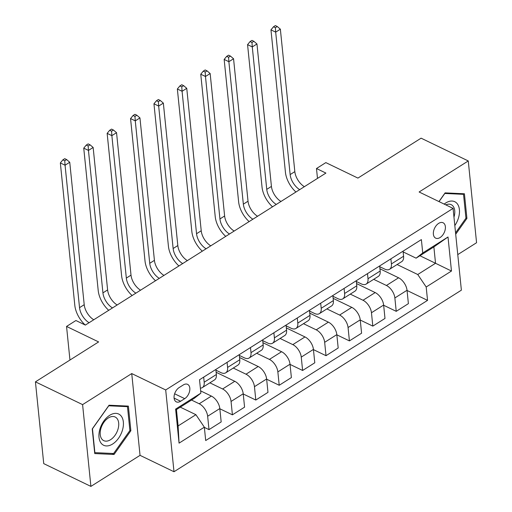 <?xml version="1.0" encoding="UTF-8"?>
<svg xmlns="http://www.w3.org/2000/svg" width="512" height="512" viewBox="0 0 512 512"><rect width="100%" height="100%" fill="white"/><g stroke="black" fill="none" stroke-linecap="round" stroke-linejoin="round"><path stroke-width="0.77" d="M438.656 223.379A8.538 5.28 115.8 0 0 433.562 231.258A8.538 5.28 115.8 0 0 435.661 238.138A8.538 5.28 115.8 0 0 440.096 237.53A8.538 5.28 115.8 0 0 445.19 229.651A8.538 5.28 115.8 0 0 443.085 222.765A8.538 5.28 115.8 0 0 438.656 223.379M457.766 254.605L476.57 242.72L468.262 160.947L421.101 138.17L357.914 178.093L325.843 162.611L316.486 168.525L317.485 178.406M173.997 471.744L461.376 290.17L453.075 208.39L165.696 389.965L173.997 471.744L140.045 455.347L131.738 373.568L82.592 404.621L90.899 486.4L140.045 455.347M90.899 486.4L43.738 463.629L35.43 381.85L98.618 341.926L66.547 326.438L69.958 360.032M82.592 404.621L35.43 381.85M66.547 326.438L75.91 320.525L85.344 325.082L325.914 173.075L316.486 168.525M180.589 401.254L184.704 398.656A8.269 5.12 115.8 0 0 189.638 391.021A8.269 5.12 115.8 0 0 187.603 384.358A8.269 5.12 115.8 0 0 183.315 384.947L179.194 387.552A8.269 5.12 115.8 0 0 174.259 395.181A8.269 5.12 115.8 0 0 176.294 401.85A8.269 5.12 115.8 0 0 180.589 401.254L174.093 398.118M204.339 427.174L179.066 443.142L175.61 409.107L200.883 393.139L194.234 398.336L176.448 409.574L178.112 425.926L195.898 414.688L204.339 427.174L205.696 440.544L427.552 300.371L407.059 290.477M419.917 255.738L435.533 263.277L433.869 246.925L416.083 258.163L422.733 252.966L421.376 239.59L199.52 379.763L200.883 393.139M422.733 252.966L448.006 236.992L451.469 271.034L426.189 287.002L427.552 300.371M131.738 373.568L165.696 389.965M468.262 160.947L419.117 191.994L453.075 208.39M416.083 258.163L403.136 251.91M390.893 258.854L391.411 263.923A10.669 5.946 57.7 0 1 389.562 269.299A10.669 5.946 57.7 0 1 384.762 269.12L379.738 266.694M367.494 273.638L368.006 278.707A10.669 5.946 57.7 0 1 366.157 284.083A10.669 5.946 57.7 0 1 361.357 283.91L356.333 281.478M344.09 288.422L344.602 293.498A10.669 5.946 57.7 0 1 342.758 298.874A10.669 5.946 57.7 0 1 337.958 298.694L332.934 296.269M320.685 303.213L321.203 308.282A10.669 5.946 57.7 0 1 319.354 313.658A10.669 5.946 57.7 0 1 314.554 313.478L309.53 311.053M297.286 317.997L297.798 323.072A10.669 5.946 57.7 0 1 295.955 328.442A10.669 5.946 57.7 0 1 291.155 328.269L286.125 325.837M273.882 332.781L274.4 337.856A10.669 5.946 57.7 0 1 272.55 343.232A10.669 5.946 57.7 0 1 267.75 343.053L262.726 340.627M250.483 347.571L250.995 352.64A10.669 5.946 57.7 0 1 249.146 358.016A10.669 5.946 57.7 0 1 244.346 357.837L239.322 355.411M227.078 362.355L227.59 367.43A10.669 5.946 57.7 0 1 225.747 372.806A10.669 5.946 57.7 0 1 220.947 372.627L215.923 370.195M180.282 407.149L195.898 414.688M191.514 400.051L199.206 403.77A10.669 5.946 57.7 0 1 207.648 416.25L209.005 429.626L204.358 427.379M200.653 390.899L211.373 396.077A10.669 5.946 57.7 0 1 219.814 408.563L221.178 421.933L209.005 429.626M209.875 382.829L222.605 388.979A10.669 5.946 57.7 0 1 231.053 401.466L232.41 414.835L219.84 408.768M216.134 372.288L234.778 381.293A10.669 5.946 57.7 0 1 243.219 393.779L244.576 407.149L232.41 414.835M233.274 368.045L246.01 374.195A10.669 5.946 57.7 0 1 254.451 386.682L255.808 400.051L243.238 393.978M239.533 357.504L258.176 366.502A10.669 5.946 57.7 0 1 266.624 378.989L267.981 392.358L255.808 400.051M256.678 353.261L269.414 359.405A10.669 5.946 57.7 0 1 277.856 371.891L279.213 385.267L266.643 379.194M262.938 342.714L281.581 351.718A10.669 5.946 57.7 0 1 290.022 364.205L291.386 377.574L279.213 385.267M280.083 338.47L292.813 344.621A10.669 5.946 57.7 0 1 301.254 357.107L302.618 370.477L290.048 364.41M286.342 327.93L304.986 336.934A10.669 5.946 57.7 0 1 313.427 349.414L314.784 362.79L302.618 370.477M303.482 323.686L316.218 329.837A10.669 5.946 57.7 0 1 324.659 342.317L326.016 355.693L313.446 349.619M309.741 313.146L328.384 322.144A10.669 5.946 57.7 0 1 336.826 334.63L338.189 348L326.016 355.693M326.886 308.902L339.616 315.046A10.669 5.946 57.7 0 1 348.064 327.533L349.421 340.902L336.851 334.835M333.146 298.355L351.789 307.36A10.669 5.946 57.7 0 1 360.23 319.846L361.587 333.216L349.421 340.902M350.285 294.112L363.021 300.262A10.669 5.946 57.7 0 1 371.462 312.749L372.819 326.118L360.25 320.051M356.544 283.571L375.187 292.576A10.669 5.946 57.7 0 1 383.635 305.056L384.992 318.432L372.819 326.118M373.69 279.328L386.419 285.478A10.669 5.946 57.7 0 1 394.867 297.958L396.224 311.334L383.654 305.261M379.949 268.787L398.592 277.786A10.669 5.946 57.7 0 1 407.034 290.272L408.39 303.642L396.224 311.334M397.094 264.544L417.747 274.515L435.533 263.277L451.469 271.034M203.674 377.139L204.192 382.214A10.669 5.946 57.7 0 1 202.342 387.59A10.669 5.946 57.7 0 1 200.371 388.134M215.846 369.453L216.358 374.528A10.669 5.946 57.7 0 1 214.515 379.898L202.342 387.59M239.245 354.669L239.763 359.738A10.669 5.946 57.7 0 1 237.914 365.114L225.747 372.806M262.65 339.878L263.162 344.954A10.669 5.946 57.7 0 1 261.318 350.33L249.146 358.016M286.054 325.094L286.566 330.163A10.669 5.946 57.7 0 1 284.717 335.539L272.55 343.232M309.453 310.31L309.971 315.379A10.669 5.946 57.7 0 1 308.122 320.755L295.955 328.442M332.858 295.52L333.37 300.595A10.669 5.946 57.7 0 1 331.526 305.971L319.354 313.658M356.256 280.736L356.774 285.805A10.669 5.946 57.7 0 1 354.925 291.181L342.758 298.874M379.661 265.946L380.173 271.021A10.669 5.946 57.7 0 1 378.33 276.397L366.157 284.083M426.189 287.002L417.747 274.515M403.066 251.162L403.578 256.237A10.669 5.946 57.7 0 1 401.728 261.613L389.562 269.299M176.448 409.574L175.61 409.107M178.112 425.926L179.066 443.142M448.006 236.992L433.869 246.925M114.054 454.464L130.867 430.739L128.371 406.106L109.05 405.21L92.237 428.941L94.739 453.568L114.054 454.464L111.93 453.44M455.699 234.246L466.925 218.406L464.422 193.779L445.107 192.877L438.944 201.574M129.862 430.253L130.867 430.739M465.92 217.92L466.925 218.406M89.075 322.72A13.338 7.43 57.7 0 1 79.533 307.661L65.062 165.216L60.346 162.938L74.816 305.382A20.006 11.149 -122.3 0 0 85.216 325.018M93.754 319.763A13.338 7.43 57.7 0 1 84.211 304.704L69.741 162.259L65.062 165.216L64.755 160.768L66.63 159.584L64.742 158.675L62.874 159.859L64.755 160.768M62.874 159.859L60.346 162.938M69.741 162.259L66.63 159.584M112.48 307.936A13.338 7.43 57.7 0 1 102.931 292.877L88.461 150.426L83.744 148.147L98.214 290.598A20.006 11.149 -122.3 0 0 108.71 310.317M117.158 304.979A13.338 7.43 57.7 0 1 107.61 289.92L93.146 147.469L88.461 150.426L88.16 145.984L90.035 144.8L88.147 143.891L86.272 145.075L88.16 145.984M86.272 145.075L83.744 148.147M93.146 147.469L90.035 144.8M135.878 293.146A13.338 7.43 57.7 0 1 126.336 278.086L111.866 135.642L107.149 133.363L121.619 275.814A20.006 11.149 -122.3 0 0 132.109 295.533M140.563 290.189A13.338 7.43 57.7 0 1 131.014 275.13L116.544 132.685L111.866 135.642L111.565 131.2L113.434 130.016L111.546 129.101L109.677 130.285L111.565 131.2M109.677 130.285L107.149 133.363M116.544 132.685L113.434 130.016M159.283 278.362A13.338 7.43 57.7 0 1 149.734 263.302L135.27 120.858L130.554 118.579L145.018 261.024A20.006 11.149 -122.3 0 0 155.514 280.742M163.962 275.405A13.338 7.43 57.7 0 1 154.419 260.346L139.949 117.901L135.27 120.858L134.963 116.41L136.838 115.226L134.95 114.317L133.075 115.501L134.963 116.41M133.075 115.501L130.554 118.579M139.949 117.901L136.838 115.226M182.688 263.578A13.338 7.43 57.7 0 1 173.139 248.518L158.669 106.067L153.952 103.789L168.422 246.24A20.006 11.149 -122.3 0 0 178.918 265.958M187.366 260.621A13.338 7.43 57.7 0 1 177.818 245.562L163.347 103.11L158.669 106.067L158.368 101.626L160.237 100.442L158.355 99.533L156.48 100.717L158.368 101.626M156.48 100.717L153.952 103.789M163.347 103.11L160.237 100.442M120.986 415.814A17.338 10.733 115.8 0 0 103.827 421.056A17.338 10.733 115.8 0 0 101.363 443.494A17.338 10.733 115.8 0 0 118.522 438.253A17.338 10.733 115.8 0 0 120.986 415.814M116.883 418.342A13.126 8.128 115.8 0 0 115.162 417.005A13.126 8.128 115.8 0 0 102.957 423.757A13.126 8.128 115.8 0 0 102.029 439.302A13.126 8.128 115.8 0 0 103.75 440.646A13.126 8.128 115.8 0 0 115.955 433.888A13.126 8.128 115.8 0 0 116.883 418.342M113.6 453.517L94.88 452.646L92.461 428.787L108.749 405.792L127.469 406.662L129.894 430.528L113.6 453.517M126.099 406.003L127.469 406.662M454.816 225.581A17.338 10.733 115.8 0 0 458.554 206.035A17.338 10.733 115.8 0 0 445.773 202.957A17.338 10.733 115.8 0 0 444.179 204.096M453.965 217.158A13.126 8.128 115.8 0 0 451.219 204.672A13.126 8.128 115.8 0 0 445.786 204.877M439.034 201.613L444.806 193.466L463.526 194.336L465.946 218.195L455.558 232.858M462.157 193.67L463.526 194.336M206.086 248.787A13.338 7.43 57.7 0 1 196.544 233.728L182.074 91.283L177.357 89.005L191.827 231.456A20.006 11.149 -122.3 0 0 202.317 251.174M210.765 245.83A13.338 7.43 57.7 0 1 201.222 230.771L186.752 88.326L182.074 91.283L181.766 86.842L183.642 85.658L181.754 84.742L179.885 85.926L181.766 86.842M179.885 85.926L177.357 89.005M186.752 88.326L183.642 85.658M229.491 234.003A13.338 7.43 57.7 0 1 219.942 218.944L205.472 76.499L200.755 74.221L215.226 216.666A20.006 11.149 -122.3 0 0 225.722 236.384M234.17 231.046A13.338 7.43 57.7 0 1 224.621 215.987L210.157 73.536L205.472 76.499L205.171 72.051L207.046 70.867L205.158 69.958L203.283 71.142L205.171 72.051M203.283 71.142L200.755 74.221M210.157 73.536L207.046 70.867M252.89 219.219A13.338 7.43 57.7 0 1 243.347 204.16L228.877 61.709L224.16 59.43L238.63 201.882A20.006 11.149 -122.3 0 0 249.12 221.6M257.574 216.262A13.338 7.43 57.7 0 1 248.026 201.203L233.555 58.752L228.877 61.709L228.576 57.267L230.445 56.083L228.557 55.174L226.688 56.358L228.576 57.267M226.688 56.358L224.16 59.43M233.555 58.752L230.445 56.083M276.294 204.429A13.338 7.43 57.7 0 1 266.746 189.37L252.282 46.925L247.565 44.646L262.029 187.098A20.006 11.149 -122.3 0 0 272.525 206.81M280.973 201.472A13.338 7.43 57.7 0 1 271.43 186.413L256.96 43.968L252.282 46.925L251.974 42.483L253.85 41.299L251.962 40.384L250.086 41.568L251.974 42.483M250.086 41.568L247.565 44.646M256.96 43.968L253.85 41.299M299.699 189.645A13.338 7.43 57.7 0 1 290.15 174.586L275.68 32.134L270.963 29.862L285.434 172.307A20.006 11.149 -122.3 0 0 295.93 192.026M304.378 186.688A13.338 7.43 57.7 0 1 294.829 171.629L280.358 29.178L275.68 32.134L275.379 27.693L277.248 26.509L275.366 25.6L273.491 26.784L275.379 27.693M273.491 26.784L270.963 29.862M280.358 29.178L277.248 26.509M211.373 396.077L199.206 403.77M234.778 381.293L222.605 388.979M258.176 366.502L246.01 374.195M281.581 351.718L269.414 359.405M304.986 336.934L292.813 344.621M328.384 322.144L316.218 329.837M351.789 307.36L339.616 315.046M375.187 292.576L363.021 300.262M398.592 277.786L386.419 285.478M219.814 408.563L207.648 416.25M216.358 374.528L204.192 382.214M239.763 359.738L227.59 367.43M243.219 393.779L231.053 401.466M263.162 344.954L250.995 352.64M266.624 378.989L254.451 386.682M286.566 330.163L274.4 337.856M290.022 364.205L277.856 371.891M309.971 315.379L297.798 323.072M313.427 349.414L301.254 357.107M333.37 300.595L321.203 308.282M336.826 334.63L324.659 342.317M356.774 285.805L344.602 293.498M360.23 319.846L348.064 327.533M380.173 271.021L368.006 278.707M383.635 305.056L371.462 312.749M403.578 256.237L391.411 263.923M407.034 290.272L394.867 297.958M174.63 393.786L184.704 398.656M79.533 307.661L84.211 304.704M102.931 292.877L107.61 289.92M126.336 278.086L131.014 275.13M149.734 263.302L154.419 260.346M173.139 248.518L177.818 245.562M196.544 233.728L201.222 230.771M219.942 218.944L224.621 215.987M243.347 204.16L248.026 201.203M266.746 189.37L271.43 186.413M290.15 174.586L294.829 171.629"/></g></svg>

